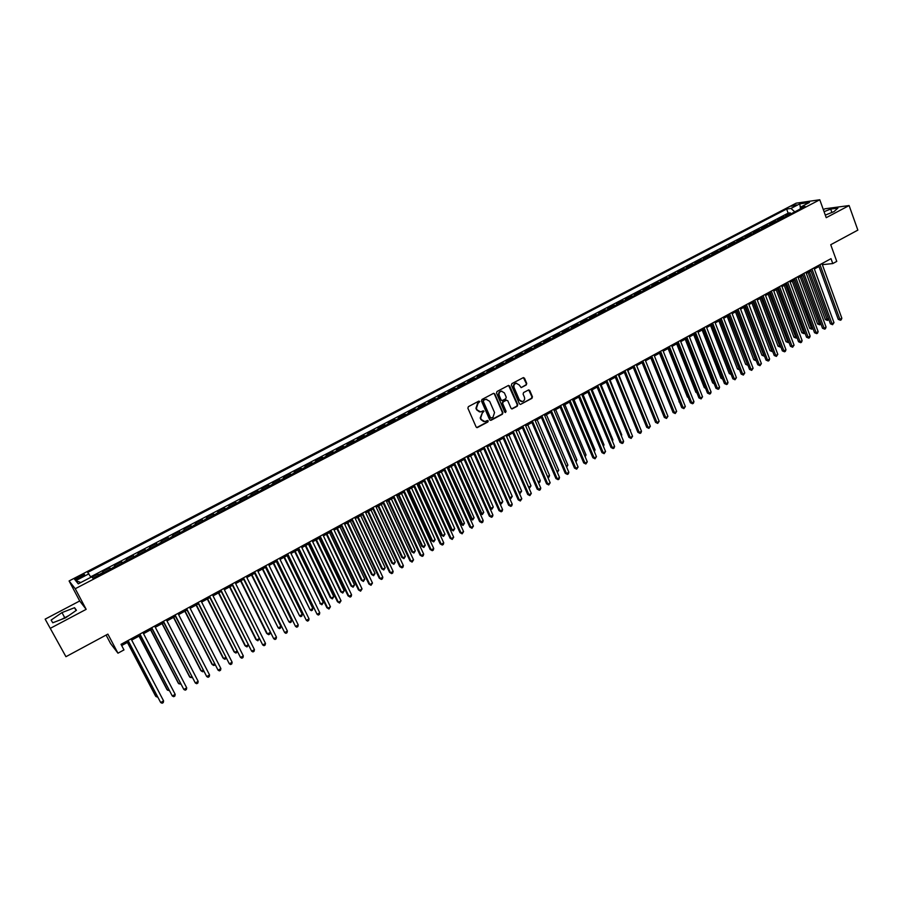<?xml version="1.0" encoding="UTF-8"?>
<svg xmlns="http://www.w3.org/2000/svg" width="903" height="903" viewBox="0 0 903 903"><rect width="100%" height="100%" fill="white"/><g stroke="black" fill="none" stroke-linecap="round" stroke-linejoin="round"><path stroke-width="1.35" d="M479.764 401.53L478.759 401.158L468.397 406.643L467.878 408.201L476.141 427.006L477.247 427.627L487.868 421.994L488.23 420.911L487.462 420.471L484.866 421.611L481.344 419.59L480.667 418.021L482.304 413.032L483.997 411.237L483.218 410.797L480.667 411.926L477.1 409.894L476.412 408.325L478.059 403.325L479.764 401.53M479.516 411.903L476.637 409.838L475.949 408.269L477.597 403.28L478.94 402.569L478.929 401.09M476.716 427.57L487.394 421.927L487.417 420.471M483.692 421.577L480.881 419.523L480.204 417.965L483.184 410.797M791.344 206.256L796.548 204.846L791.344 206.256M526.235 384.983L526.742 383.448L524.508 378.222L523.401 377.589L511.899 383.617L511.403 385.163L519.406 403.81L520.489 404.431L531.946 398.347L532.443 396.812L529.768 390.525L528.673 389.893L523.605 392.545L523.097 394.08L524.44 397.207C525.038 399.431 524.316 400.898 522.284 401.598L519.372 399.916L514.1 387.647C513.502 385.446 514.213 383.978 516.223 383.256L519.191 384.949L521.166 387.624L526.235 384.983L526.246 383.414L523.39 377.589M50.579 628.183L86.169 609.344L79.701 600.969L45.15 619.142L65.942 656.695L107.875 634.109L117.966 653.185L123.971 649.912L121.025 644.324L831.008 258.664L832.78 263.563L836.765 261.396L830.737 244.724L857.85 230.118L849.113 205.557L825.003 208.785L823.333 209.665M86.169 609.344L75.242 588.733L819.766 199.766L826.222 217.679L849.113 205.557M494.81 393.945L493.399 393.415L481.988 399.453L481.468 401.011L489.663 419.76L491.074 420.279L502.418 414.195L502.926 412.648L494.81 393.945L493.715 393.302M497.011 391.496L508.321 385.513L509.732 386.044L517.746 404.691L517.238 406.237L512.125 408.924L511.042 408.291L507.779 400.729L506.38 400.21L503.174 401.914L502.666 403.46L506.075 411.339L505.499 412.502L504.732 412.061L496.503 393.053L497.011 391.496M65.14 618.002L65.851 617.641M65.942 656.695L45.15 619.142M790.644 214.011L790.215 212.86L785.407 215.365L787.687 215.061L785.26 216.822M782.619 218.199L782.201 217.047L777.37 219.564L779.628 219.271L777.178 221.043M774.56 222.409L774.131 221.246L769.277 223.786L771.523 223.504L769.063 225.287M766.466 226.642L766.037 225.479L761.15 228.019L763.385 227.748L760.902 229.543M758.328 230.886L757.888 229.723L752.989 232.285L755.201 232.026L752.696 233.832M750.145 235.164L749.704 233.99L744.772 236.563L746.973 236.315L744.444 238.132M741.916 239.453L741.476 238.29L736.521 240.875L738.71 240.627L736.159 242.467M733.654 243.776L733.202 242.602L728.224 245.198L730.392 244.973L727.818 246.812M725.346 248.111L724.895 246.937L719.883 249.555L722.039 249.33L719.443 251.192M716.993 252.468L716.542 251.294L711.508 253.924L713.641 253.709L711.022 255.583M708.595 256.858L708.144 255.673L703.076 258.314L705.198 258.123L702.568 260.008M700.152 261.26L699.701 260.087L694.61 262.739L696.721 262.547L694.057 264.444M691.664 265.696L691.213 264.511L686.099 267.175L688.188 267.006L685.501 268.913M683.142 270.144L682.679 268.959L677.543 271.645L679.609 271.476L676.911 273.395M674.564 274.625L674.101 273.44L668.942 276.126L670.997 275.979L668.265 277.91M665.951 279.117L665.488 277.932L660.285 280.641L662.328 280.494L659.574 282.447M657.282 283.644L656.82 282.458L651.594 285.179L653.614 285.043L650.837 287.007M648.58 288.192L648.106 286.996L642.857 289.739L644.855 289.615L642.056 291.59M639.821 292.764L639.347 291.567L634.075 294.322L636.051 294.209L633.229 296.207M631.016 297.358L630.542 296.161L625.237 298.927L627.201 298.837L624.357 300.834M622.178 301.974L621.693 300.778L616.354 303.566L618.307 303.476L615.44 305.496M613.272 306.625L612.787 305.417L607.426 308.216L609.356 308.149L606.466 310.18M604.333 311.287L603.847 310.09L598.452 312.901L600.371 312.844L597.447 314.887M595.348 315.982L594.851 314.786L589.433 317.608L591.33 317.563L588.372 319.628M586.307 320.7L585.81 319.504L580.358 322.337L582.232 322.303L579.263 324.38M577.209 325.452L576.712 324.245L571.238 327.1L573.089 327.078L570.098 329.166M568.077 330.227L567.569 329.008L562.061 331.886L563.901 331.875L560.876 333.986M558.889 335.024L558.381 333.805L552.839 336.695L554.656 336.695L551.609 338.817M549.656 339.844L549.137 338.625L543.572 341.537L545.367 341.548L542.297 343.682M540.366 344.698L539.847 343.479L534.249 346.391L536.032 346.425L532.928 348.581M531.02 349.574L530.512 348.344L524.88 351.29L526.641 351.323L523.503 353.491M521.641 354.473L521.11 353.254L515.455 356.2L517.193 356.256L514.033 358.435M512.193 359.405L511.674 358.175L505.973 361.144L507.689 361.211L504.506 363.412M502.7 364.361L502.17 363.13L496.447 366.121L498.14 366.2L494.934 368.413M493.151 369.338L492.62 368.119L486.864 371.122L488.534 371.212L485.306 373.447M483.556 374.35L483.015 373.12L477.236 376.145L478.883 376.258L475.621 378.504M473.906 379.395L473.364 378.165L467.54 381.201L469.176 381.326L465.88 383.583M464.198 384.464L463.657 383.222L457.798 386.281L459.413 386.416L456.083 388.696M454.435 389.554L453.893 388.324L448.001 391.394L449.592 391.541L446.24 393.843M444.615 394.679L444.073 393.448L438.147 396.53L439.716 396.699L436.33 399.013M434.749 399.837L434.196 398.595L428.248 401.7L429.783 401.88L426.374 404.217M424.816 405.018L424.263 403.776L418.281 406.903L419.793 407.095L416.351 409.443M414.838 410.233L414.274 408.991L408.258 412.129L409.748 412.344L406.282 414.703M404.804 415.47L404.239 414.229L398.178 417.378L399.645 417.615L396.146 419.997M394.701 420.742L394.137 419.5L388.042 422.672L389.486 422.909L385.953 425.313M384.554 426.047L383.978 424.794L377.849 427.988L379.271 428.248L375.704 430.663M374.339 431.374L373.763 430.121L367.6 433.338L369 433.609L365.399 436.047M364.067 436.747L363.491 435.483L357.295 438.711L358.66 439.005L355.037 441.454M353.739 442.131L353.152 440.878L346.921 444.129L348.265 444.434L344.607 446.906M343.343 447.561L342.756 446.296L336.492 449.57L337.812 449.886L334.121 452.38M332.902 453.013L332.304 451.748L326.006 455.044L327.292 455.383L323.567 457.889M322.382 458.51L321.795 457.234L315.452 460.541L316.716 460.902L312.957 463.431M311.817 464.029L311.219 462.754L304.842 466.083L306.072 466.456L302.291 468.996M301.184 469.571L300.575 468.307L294.164 471.648L295.371 472.043L291.556 474.606M290.484 475.159L289.874 473.883L283.429 477.247L284.603 477.664L280.754 480.238M279.727 480.78L279.117 479.504L272.627 482.891L273.778 483.308L269.895 485.916M268.902 486.424L268.293 485.148L261.757 488.557L262.886 488.997L258.969 491.616M258.021 492.112L257.4 490.826L250.831 494.257L251.926 494.72L247.975 497.361M247.072 497.835L246.44 496.548L239.837 499.991L240.909 500.465L236.913 503.129M236.055 503.581L235.423 502.294L228.775 505.759L229.813 506.256L225.795 508.942M224.971 509.371L224.339 508.073L217.657 511.561L218.661 512.08L214.598 514.778M213.83 515.184L213.187 513.897L206.46 517.408L207.442 517.938L203.344 520.659M202.611 521.042L201.967 519.744L195.206 523.277L196.154 523.83L192.012 526.573M191.334 526.934L190.68 525.636L183.873 529.181L184.799 529.756L180.623 532.522M179.979 532.86L179.325 531.562L172.484 535.129L173.365 535.727L169.154 538.515M168.568 538.82L167.902 537.522L161.016 541.111L161.874 541.721L157.63 544.532M157.077 544.814L156.411 543.516L149.48 547.128L150.304 547.76L146.015 550.593M145.518 550.853L144.852 549.543L137.877 553.189L138.667 553.832L134.344 556.688M133.892 556.925L133.215 555.616L126.206 559.273L126.962 559.95L122.594 562.817M122.187 563.032L121.51 561.722L114.455 565.402L115.178 566.102L110.776 568.992M110.414 569.183L109.737 567.863L102.637 571.565L103.653 572.716M501.854 391.134L500.928 391.134C498.885 391.857 498.174 393.324 498.783 395.548L499.257 395.593C498.648 393.369 499.37 391.891 501.402 391.168L504.382 392.873L506.256 397.207L505.748 398.754L502.237 400.571L501.131 399.939L499.257 395.593M78.832 578.439L84.589 574.872C84.78 574.071 83.392 574.387 80.412 575.821L74.644 579.387C74.452 580.189 75.841 579.873 78.832 578.439M75.242 588.733L69.091 580.956L796.141 203.175L819.766 199.766M790.215 212.86L788.138 213.142L786.626 209.033L87.681 572.423L90.921 577.243M786.626 209.033L790.994 208.424L799.787 203.852L809.472 202.464L800.611 207.092L805.104 206.46L92.964 578.292L91.666 576.859L78.279 583.846L75.694 580.685L88.923 573.8M98.574 575.369L97.885 574.048L98.89 575.2M109.737 567.863L110.448 568.574M121.51 561.722L122.255 562.4M133.215 555.616L133.994 556.282M144.852 549.543L145.654 550.187M156.411 543.516L157.257 544.137M167.902 537.522L168.782 538.12M179.325 531.562L180.228 532.138M190.68 525.636L191.617 526.201M201.967 519.744L202.938 520.297M213.187 513.897L214.18 514.417M224.339 508.073L225.366 508.581M235.423 502.294L236.484 502.779M246.44 496.548L247.524 497.011M257.4 490.826L258.506 491.277M268.293 485.148L269.433 485.577M279.117 479.504L280.28 479.922M289.874 473.883L291.071 474.289M300.575 468.307L301.805 468.68M311.219 462.754L312.472 463.115M321.795 457.234L323.071 457.584M332.304 451.748L333.613 452.087M342.756 446.296L344.088 446.613M353.152 440.878L354.507 441.172M363.491 435.483L364.868 435.765M373.763 430.121L375.163 430.392M383.978 424.794L385.412 425.042M394.137 419.5L395.593 419.726M404.239 414.229L405.718 414.443M414.274 408.991L415.786 409.194M424.263 403.776L425.798 403.968M434.196 398.595L435.743 398.765M444.073 393.448L445.642 393.606M453.893 388.324L455.484 388.471M463.657 383.222L465.271 383.357M473.364 378.165L475.001 378.278M483.015 373.12L484.685 373.221M492.62 368.119L494.313 368.198M502.17 363.13L503.874 363.209M511.674 358.175L513.401 358.231M521.11 353.254L522.86 353.299M530.512 348.344L532.273 348.377M539.847 343.479L541.642 343.49M549.137 338.625L550.954 338.636M558.381 333.805L560.21 333.805M567.569 329.008L569.421 328.997M576.712 324.245L578.586 324.211M585.81 319.504L587.695 319.459M594.851 314.786L596.759 314.729M603.847 310.09L605.766 310.022M612.787 305.417L614.74 305.338M621.693 300.778L623.657 300.688M630.542 296.161L632.518 296.06M639.347 291.567L641.344 291.455M648.106 286.996L650.115 286.872M656.82 282.458L658.851 282.312M665.488 277.932L667.531 277.785M674.101 273.44L676.166 273.27M682.679 268.959L684.767 268.789M691.213 264.511L693.312 264.331M699.701 260.087L701.812 259.883M708.144 255.673L710.277 255.47M716.542 251.294L718.686 251.079M724.895 246.937L727.062 246.711M733.202 242.602L735.381 242.365M741.476 238.29L743.666 238.042M749.704 233.99L751.917 233.742M757.888 229.723L760.112 229.452M766.037 225.479L768.272 225.197M774.131 221.246L776.388 220.964M782.201 217.047L784.47 216.743M788.138 213.142L90.684 576.825M97.885 574.048L91.937 577.152M106.102 635.057L110.595 643.568L117.966 653.185M79.701 600.969L69.091 580.956M822.34 264.669L832.78 263.563M121.668 645.543L128.576 641.796M131.691 640.103L140.405 635.362M143.532 633.669L152.155 628.973M155.293 627.269L163.838 622.63M166.987 620.914L175.453 616.309M178.602 614.604L187 610.044M190.149 608.317L198.468 603.802M201.629 602.087L209.868 597.605M213.04 595.878L221.201 591.442M224.373 589.715L232.466 585.325M235.649 583.586L243.663 579.241M246.846 577.502L254.793 573.191M257.987 571.452L265.854 567.174M269.049 565.436L276.849 561.192M280.054 559.454L287.775 555.255M290.992 553.505L298.645 549.351M301.862 547.602L309.447 543.471M312.675 541.721L320.181 537.635M323.409 535.885L330.859 531.833M334.099 530.072L341.469 526.065M344.709 524.304L352.023 520.331M355.263 518.57L362.509 514.631M365.76 512.859L372.939 508.965M376.19 507.193L383.312 503.321M386.563 501.549L393.618 497.722M396.88 495.95L403.867 492.146M407.129 490.374L414.048 486.615M417.321 484.832L424.184 481.107M427.458 479.324L434.253 475.633M437.537 473.849L444.276 470.181M447.561 468.397L454.232 464.774M457.528 462.979L464.142 459.39M467.427 457.595L473.985 454.028M477.281 452.245L483.771 448.712M487.078 446.917L493.512 443.418M496.819 441.623L503.197 438.158M506.504 436.352L512.825 432.921M516.132 431.126L522.397 427.717M525.715 425.911L531.923 422.536M535.231 420.742L541.382 417.389M544.712 415.583L550.807 412.276M554.126 410.47L560.165 407.185M563.495 405.379L569.477 402.117M572.807 400.311L578.744 397.083M582.074 395.277L587.955 392.083M591.284 390.265L597.12 387.094M600.45 385.288L606.229 382.15M609.57 380.332L615.293 377.217M618.634 375.4L624.3 372.318M627.653 370.501L633.274 367.442M656.718 415.199L636.638 365.613L642.191 362.6M645.532 360.782L651.052 357.78M654.404 355.951L659.879 352.983M663.231 351.165L668.649 348.208M672.001 346.391L677.374 343.467M680.738 341.639L686.066 338.749M689.418 336.921L694.7 334.054M698.053 332.225L703.29 329.381M706.654 327.552L711.835 324.741M715.199 322.913L720.334 320.125M723.698 318.285L728.789 315.519M732.152 313.691L737.198 310.948M740.573 309.119L745.562 306.399M748.937 304.571L753.892 301.873M757.267 300.044L762.177 297.369M765.541 295.541L770.417 292.899M773.792 291.059L778.612 288.441M781.987 286.601L786.761 284.005M790.136 282.176L794.877 279.603M798.252 277.763L802.948 275.212M806.323 273.372L810.973 270.844M814.359 269.004L818.965 266.498M822.61 263.236L823.005 264.308M400.21 417.875L399.645 417.615M410.312 412.592L409.748 412.344M420.369 407.343L419.793 407.095M430.359 402.128L429.783 401.88M440.303 396.936L439.716 396.699M450.179 391.778L449.592 391.541M460.011 386.653L459.413 386.416M469.774 381.551L469.176 381.326M479.493 376.472L478.883 376.258M489.155 371.426L488.534 371.212M498.772 366.415L498.14 366.2M508.321 361.426L507.689 361.211M517.825 356.459L517.193 356.256M527.284 351.527L526.641 351.323M536.675 346.617L536.032 346.425M546.033 341.74L545.367 341.548M555.322 336.875L554.656 336.695M564.567 332.056L563.901 331.875M573.766 327.247L573.089 327.078M582.909 322.473L582.232 322.303M592.007 317.721L591.33 317.563M601.059 313.002L600.371 312.844M610.056 308.307L609.356 308.149M619.006 303.634L618.307 303.476M627.912 298.983L627.201 298.837M636.773 294.355L636.051 294.209M645.577 289.761L644.855 289.615M654.336 285.179L653.614 285.043M663.062 280.63L662.328 280.494M671.73 276.104L670.997 275.979M680.354 271.6L679.609 271.476M688.933 267.119L688.188 267.006M697.466 262.66L696.721 262.547M705.954 258.235L705.198 258.123M714.397 253.822L713.641 253.709M722.806 249.431L722.039 249.33M731.159 245.074L730.392 244.973M739.478 240.729L738.71 240.627M747.752 236.405L746.973 236.315M755.98 232.116L755.201 232.026M764.164 227.838L763.385 227.748M772.313 223.583L771.523 223.504M780.418 219.35L779.628 219.271M800.611 207.092L800.092 209.078M788.477 215.14L787.687 215.061M794.764 211.855L790.994 208.424M80.83 582.514L75.694 580.685M799.787 203.852L800.385 207.95M65.547 617.844L76.45 610.281L74.565 607.708L61.991 612.584L51.11 620.079L52.78 622.777L65.547 617.844M825.297 215.106L833.954 211.652L837.916 208.096L830.67 209.056L824.067 211.697M68.73 615.632L61.314 619.481M64.508 617.268L61.991 612.584M76.066 610.541L74.565 607.708M831.9 212.465L830.67 209.056M490.239 420.324L501.933 414.138L502.44 412.581L494.347 393.9M483.692 400.345L483.331 401.44L490.51 417.886L492.903 417.502L494.539 412.536L489.652 401.304L486.062 399.273L483.229 400.3L483.331 401.44M490.882 418.281L490.036 417.829L482.868 401.383M486.694 399.228L485.103 399.6M483.229 400.3L484.629 399.555M511.629 408.867L516.753 406.181L517.261 404.646L508.615 385.412M506.199 400.052L502.689 401.869L502.181 403.415L506.075 411.339M505.07 412.423L505.59 411.283M501.741 400.526L500.657 399.882L498.783 395.548M521.166 387.624L525.749 384.949M516.629 383.211L515.737 383.222C513.728 383.944 513.017 385.4 513.615 387.613L514.1 387.647M521.347 401.587L518.886 399.871L513.615 387.613M520.478 404.431L531.449 398.302L531.946 396.767L528.661 389.893M127.391 642.439L155.451 695.841L156.027 696.574L157.043 695.999M127.537 642.36L156.027 696.574L157.641 697.139M127.933 640.566L160.678 702.545L128.079 640.487M163.59 700.897L163.274 702.579L162.111 703.234L160.678 702.545L163.59 700.897L131.048 638.872M139.017 636.118L166.874 689.429L167.461 690.14L168.658 689.474M139.186 636.028L167.461 690.14L169.256 690.614M150.564 629.842L178.23 683.052L178.839 683.752L180.205 682.984M150.767 629.73L178.839 683.752L180.803 684.124M162.055 623.601L189.517 676.708L190.149 677.397L191.684 676.528M162.269 623.476L190.149 677.397L192.271 677.668M173.466 617.392L200.726 670.41L201.38 671.087L203.096 670.128M173.715 617.257L201.38 671.087L202.735 671.787L203.672 671.256M139.762 634.143L172.292 695.987L139.942 634.041M175.182 694.351L174.866 696.032L173.715 696.687L172.292 695.987L175.182 694.351L142.888 632.439M151.523 627.754L183.84 689.474L151.727 627.641M186.718 687.849L186.39 689.52L185.239 690.174L183.84 689.474L186.718 687.849L154.661 626.05M163.217 621.411L195.319 682.995L163.443 621.287M198.175 681.381L197.836 683.063L196.696 683.706L195.319 682.995L198.175 681.381L166.355 619.695M174.832 615.101L206.719 676.561L175.08 614.954M209.564 674.959L209.225 676.629L208.085 677.273L206.719 676.561L209.564 674.959L177.981 613.385M184.822 611.218L211.878 664.145L212.555 664.8L214.429 663.75M185.081 611.071L212.555 664.8L213.887 665.511L215.004 664.89M186.379 608.825L218.063 670.161L186.65 608.678M220.885 668.57L220.535 670.24L219.406 670.884L218.063 670.161L220.885 668.57L189.528 607.109M196.098 605.089L222.962 657.915L223.662 658.569L225.705 657.418M196.391 604.931L223.662 658.569L224.982 659.28L226.156 658.31M197.847 602.594L229.328 663.807L198.152 602.425M232.139 662.226L231.789 663.897L230.66 664.529L229.328 663.807L232.139 662.226L201.019 600.867M207.306 598.994L233.99 651.729L234.701 652.361L236.902 651.119M207.622 598.824L234.701 652.361L235.999 653.083L237.241 651.797M209.259 596.398L240.525 657.486L209.586 596.217M243.325 655.917L242.963 657.587L241.846 658.208L240.525 657.486L243.325 655.917L212.431 594.671M218.458 592.932L244.939 645.577L245.672 646.198L248.043 644.866M218.797 592.752L245.672 646.198L246.959 646.92L248.269 645.318M220.592 590.235L251.666 651.21L220.942 590.043M254.443 649.641L254.07 651.311L252.964 651.932L251.666 651.21L254.443 649.641L223.775 588.508M229.543 586.916L255.831 639.459L256.587 640.058L259.105 638.647M229.893 586.713L256.587 640.058L257.863 640.791L259.229 638.884M231.857 584.117L262.728 644.956L232.229 583.914M265.493 643.41L265.121 645.069L264.015 645.69L262.728 644.956L265.493 643.41L235.051 582.39M240.548 580.922L266.656 633.375L267.435 633.962L270.11 632.461M240.932 580.719L267.435 633.962L268.688 634.696L269.771 634.087L270.121 632.495M243.065 578.033L273.733 638.748L243.46 577.818M276.476 637.202L276.104 638.872L275.009 639.493L273.733 638.748L276.476 637.202L246.248 576.295M251.497 574.974L278.214 627.912L280.901 626.4L254.635 573.27M251.903 574.76L278.214 627.912L279.456 628.646L280.528 628.036L280.901 626.4M254.194 571.983L284.671 632.585L254.612 571.757M287.391 631.05L287.007 632.71L285.924 633.33L284.671 632.585L287.391 631.05L257.389 570.244M262.389 569.059L288.937 621.885L291.601 620.384L265.527 567.344M262.807 568.822L288.937 621.885L290.156 622.63L291.229 622.02L291.601 620.384M265.256 565.978L295.541 626.445L265.708 565.729M298.25 624.921L297.866 626.58L296.782 627.201L295.541 626.445L298.25 624.921L268.462 564.24M273.203 563.179L299.593 615.891L302.245 614.401L276.352 561.463M273.654 562.93L299.593 615.891L300.801 616.636L301.862 616.038L302.245 614.401M283.96 557.332L310.18 609.943L312.822 608.464L287.12 555.616M284.434 557.072L310.18 609.943L311.377 610.688L312.438 610.101L312.822 608.464M294.66 551.519L320.723 604.017L323.342 602.549L297.821 549.792M295.146 551.248L320.723 604.017L321.897 604.773L319.854 603.497M323.342 602.549L321.897 604.773M305.293 545.728L330.306 597.628L331.198 598.136L333.805 596.669L308.454 544.012M305.801 545.457L331.198 598.136L332.36 598.892L330.306 597.628M333.805 596.669L332.36 598.892M315.869 539.983L340.702 591.792L341.605 592.289L344.201 590.822L319.03 538.267M316.4 539.701L341.605 592.289L342.756 593.045L340.702 591.792M344.201 590.822L342.756 593.045M326.378 534.271L351.041 585.979L351.956 586.465L354.54 585.02L329.55 532.544M326.931 533.978L351.956 586.465L353.096 587.232L351.041 585.979M354.54 585.02L353.096 587.232M336.819 528.594L361.313 580.211L362.25 580.685L364.823 579.241L340.002 526.867M337.395 528.278L362.25 580.685L363.378 581.453L361.313 580.211M364.823 579.241L363.378 581.453M347.215 522.95L371.539 574.477L372.487 574.929L375.038 573.495L350.398 521.212M347.802 522.623L372.487 574.929L373.605 575.708L371.539 574.477M375.038 573.495L373.605 575.708M357.543 517.329L381.698 568.766L382.669 569.206L385.197 567.784L360.737 515.59M358.152 517.001L382.669 569.206L383.764 569.985L381.698 568.766M385.197 567.784L383.764 569.985M367.814 511.741L391.8 563.088L392.782 563.528L395.311 562.106L371.009 510.014M368.447 511.403L392.782 563.528L393.866 564.307L391.8 563.088M395.311 562.106L393.866 564.307M378.03 506.199L401.846 557.444L402.851 557.873L405.357 556.462L381.224 504.461M378.673 505.838L402.851 557.873L403.923 558.652L401.846 557.444M405.357 556.462L403.923 558.652M388.177 500.68L411.836 551.835L412.852 552.252L415.346 550.841L391.383 498.93M388.854 500.307L412.852 552.252L413.913 553.031L411.836 551.835M415.346 550.841L413.913 553.031M398.279 495.183L421.769 546.259L422.807 546.654L425.279 545.265L401.485 493.444M398.968 494.81L422.807 546.654L423.846 547.444L421.769 546.259M425.279 545.265L423.846 547.444M408.314 489.731L431.645 540.705L432.695 541.1L435.167 539.712L411.531 487.981M409.025 489.347L432.695 541.1L433.722 541.89L431.645 540.705M435.167 539.712L433.722 541.89M418.303 484.301L441.465 535.197L442.538 535.569L444.987 534.192L421.52 482.552M419.026 483.906L442.538 535.569L443.554 536.359L441.465 535.197M444.987 534.192L443.554 536.359M428.225 478.906L451.24 529.711L452.324 530.072L454.762 528.695L431.453 477.156M428.97 478.5L452.324 530.072L453.329 530.874L451.24 529.711M454.762 528.695L453.329 530.874M438.102 473.533L460.948 524.248L462.054 524.598L464.469 523.243L441.33 471.784M438.858 473.127L463.036 525.411L460.948 524.248M464.469 523.243L463.036 525.411M447.922 468.205L470.61 518.819L471.727 519.169L474.131 517.814L451.15 466.445M448.701 467.777L472.698 519.97L470.61 518.819M474.131 517.814L472.698 519.97M457.686 462.9L480.215 513.423L481.344 513.762L483.748 512.407L460.914 461.14M458.476 462.46L482.315 514.563L480.215 513.423M483.748 512.407L482.315 514.563M468.205 457.178L490.916 508.378L493.298 507.046L470.621 455.857M489.832 508.073L491.864 509.19L489.844 508.107M493.298 507.046L491.864 509.19M477.868 451.918L500.431 503.039L502.802 501.696L480.283 450.608M499.607 502.813L501.368 503.851L499.675 502.971M502.802 501.696L501.368 503.851M487.485 446.692L509.89 497.711L512.249 496.39L489.889 445.393M509.326 497.564L510.827 498.535L509.45 497.858M512.249 496.39L510.827 498.535M497.056 441.488L519.304 492.428L521.652 491.108L499.438 440.201M518.977 492.349L520.23 493.252L519.169 492.778M521.652 491.108L520.23 493.252M506.56 436.318L528.673 487.168L530.998 485.859L508.931 435.032M528.582 487.146L529.576 487.992L528.831 487.722M530.998 485.859L529.576 487.992M538.086 481.875L540.299 480.633L518.378 429.896M540.299 480.633L539.802 482.236L538.425 482.665M538.877 482.766L538.199 482.134M547.511 476.581L549.543 475.429L527.781 424.794M549.543 475.429L549.047 477.044L547.918 477.518M556.88 471.31L558.743 470.26L537.116 419.714M558.743 470.26L557.343 472.371M566.204 466.072L567.885 465.124L546.417 414.658M567.885 465.124L566.666 467.133M575.482 460.857L576.983 460.011L555.661 409.635M576.983 460.011L575.933 461.918M584.704 455.676L586.036 454.931L564.849 404.634M586.036 454.931L585.155 456.737M593.881 450.518L595.043 449.863L573.992 399.668M595.043 449.863L594.321 451.579M603.001 445.393L603.994 444.84L583.09 394.724M603.994 444.84L603.441 446.454M612.065 440.303L612.9 439.829L592.131 389.814M612.9 439.829L612.448 441.195M621.095 435.223L621.749 434.851L601.127 384.915M621.749 434.851L621.388 435.946M630.068 430.178L610.078 380.05M630.565 429.907L630.294 430.72M638.997 425.166L618.973 375.219M647.869 420.177L627.833 370.399M276.262 559.995L306.354 620.35L276.724 559.747M309.04 618.837L308.645 620.496L307.573 621.106L306.354 620.35L309.04 618.837L279.467 558.257M287.199 554.058L317.088 614.288L287.685 553.799M319.764 612.776L319.369 614.446L318.296 615.045L317.088 614.288L319.764 612.776L290.416 552.309M298.069 548.155L326.875 607.73L327.778 608.261L298.577 547.884M330.43 606.76L328.963 609.028L327.778 608.261L330.43 606.76L301.286 546.405M328.963 609.028L326.875 607.73M308.871 542.285L337.474 601.748L338.388 602.278L309.402 542.003M341.041 600.777L339.573 603.035L338.388 602.278L341.041 600.777L312.099 540.536M339.573 603.035L337.474 601.748M319.617 536.45L348.016 595.811L348.942 596.319L320.17 536.156M351.572 594.829L351.165 596.488L350.104 597.086L348.942 596.319L351.572 594.829L322.845 534.7M350.104 597.086L348.016 595.811M330.295 530.648L358.491 589.896L359.439 590.393L330.87 530.343M362.058 588.925L360.59 591.172L359.439 590.393L362.058 588.925L333.534 528.887M360.59 591.172L358.491 589.896M340.916 524.88L368.909 584.027L369.869 584.512L341.503 524.564M372.476 583.045L371.009 585.291L369.869 584.512L372.476 583.045L344.156 523.119M371.009 585.291L368.909 584.027M351.47 519.146L379.26 578.18L380.242 578.654L352.08 518.819M382.827 577.198L382.398 578.857L381.371 579.433L380.242 578.654L382.827 577.198L354.71 517.385M381.371 579.433L379.26 578.18M361.956 513.446L389.565 572.378L390.559 572.841L362.588 513.107M393.132 571.385L392.692 573.044L391.665 573.619L390.559 572.841L393.132 571.385L365.207 511.685M391.665 573.619L389.565 572.378M372.386 507.779L399.792 566.61L400.819 567.05L373.041 507.43M403.37 565.617L402.93 567.265L401.903 567.84L400.819 567.05L403.37 565.617L375.648 506.019M401.903 567.84L399.792 566.61M382.759 502.147L409.973 560.865L411.012 561.305L383.436 501.786M413.551 559.871L412.084 562.095L411.012 561.305L413.551 559.871L386.021 500.375M412.084 562.095L409.973 560.865M393.076 496.548L420.098 555.164L421.148 555.582L393.764 496.176M423.676 554.16L423.214 555.808L422.209 556.372L421.148 555.582L423.676 554.16L396.338 494.776M422.209 556.372L420.098 555.164M403.325 490.984L430.155 549.487L431.228 549.893L404.036 490.589M433.733 548.482L433.282 550.13L432.277 550.695L431.228 549.893L433.733 548.482L406.598 489.2M432.277 550.695L430.155 549.487M413.518 485.442L440.167 543.843L441.251 544.238L414.251 485.046M443.745 542.827L443.283 544.475L442.278 545.04L441.251 544.238L443.745 542.827L416.791 483.669M442.278 545.04L440.167 543.843M423.654 479.933L450.112 538.233L451.207 538.617L424.399 479.527M453.69 537.217L452.234 539.43L451.207 538.617L453.69 537.217L426.938 478.161M452.234 539.43L450.112 538.233M433.733 474.459L459.999 532.657L461.117 533.03L434.501 474.041M463.589 531.63L462.133 533.842L461.117 533.03L463.589 531.63L437.018 472.675M462.133 533.842L459.999 532.657M443.757 469.018L469.842 527.104L470.971 527.465L444.536 468.589M473.42 526.088L471.964 528.278L470.971 527.465L473.42 526.088L447.041 467.235M471.964 528.278L469.842 527.104M453.712 463.611L479.617 521.595L480.768 521.945L454.514 463.171M483.207 520.568L482.733 522.205L481.75 522.758L480.768 521.945L483.207 520.568L457.008 461.817M481.75 522.758L479.617 521.595M463.623 458.227L489.347 516.11L490.51 516.448L464.447 457.787M492.936 515.071L492.451 516.719L491.48 517.261L490.51 516.448L492.936 515.071L466.919 456.444M491.48 517.261L489.347 516.11M473.477 452.877L499.02 510.646L500.194 510.985L474.312 452.426M502.61 509.619L502.124 511.256L501.154 511.798L500.194 510.985L502.61 509.619L476.773 451.082M501.154 511.798L499.02 510.646M483.263 447.561L508.637 505.228L509.834 505.545L484.121 447.087M512.227 504.19L511.741 505.827L510.782 506.369L509.834 505.545L512.227 504.19L486.57 445.766M510.782 506.369L508.637 505.228M493.004 442.267L518.209 499.833L519.406 500.138L493.885 441.793M521.799 498.795L520.342 500.973L519.406 500.138L521.799 498.795L496.311 440.472M520.342 500.973L518.209 499.833M502.689 437.007L527.713 494.472L528.932 494.765L503.581 436.521M531.314 493.422L529.858 495.6L528.932 494.765L531.314 493.422L506.007 435.212M529.858 495.6L527.713 494.472M512.328 431.769L537.172 489.133L538.414 489.415L513.231 431.284M540.773 488.083L540.265 489.719L539.317 490.25L538.414 489.415L540.773 488.083L515.636 429.975M539.317 490.25L537.172 489.133M521.9 426.566L546.586 483.827L547.828 484.098L522.826 426.069M550.175 482.778L548.731 484.945L547.828 484.098L550.175 482.778L525.219 424.771M548.731 484.945L546.586 483.827M531.427 421.396L555.943 478.556L557.207 478.816L532.364 420.888M559.533 477.495L559.025 479.132L558.088 479.662L557.207 478.816L559.533 477.495L534.745 419.59M558.088 479.662L555.943 478.556M540.897 416.249L565.244 473.307L566.52 473.556L541.856 415.73M568.845 472.246L568.326 473.883L567.389 474.402L566.52 473.556L568.845 472.246L544.227 414.443M567.389 474.402L565.244 473.307M550.322 411.136L574.5 468.093L575.787 468.33L551.293 410.605M578.101 467.032L576.645 469.176L575.787 468.33L578.101 467.032L553.641 409.33M576.645 469.176L574.5 468.093M559.691 406.045L583.699 462.9L585.009 463.126L560.673 405.515M587.3 461.839L585.855 463.984L585.009 463.126L587.3 461.839L563.02 404.239M585.855 463.984L583.699 462.9M569.003 400.988L592.853 457.731L594.174 457.956L570.007 400.435M596.454 456.67L595.009 458.814L594.174 457.956L596.454 456.67L572.333 399.182M595.009 458.814L592.853 457.731M578.27 395.954L601.962 452.606L603.283 452.809L579.286 395.401M605.563 451.534L604.118 453.667L603.283 452.809L605.563 451.534L581.6 394.148M604.118 453.667L601.962 452.606M587.481 390.943L611.015 447.493L612.358 447.696L588.519 390.389M614.616 446.421L614.074 448.046L613.171 448.554L612.358 447.696L614.616 446.421L590.822 389.137M613.171 448.554L611.015 447.493M596.646 385.965L620.022 442.414L621.377 442.605L597.696 385.4M623.623 441.341L623.081 442.967L622.178 443.475L621.377 442.605L623.623 441.341L599.987 384.159M622.178 443.475L620.022 442.414M605.766 381.021L628.973 437.368L630.339 437.549L606.827 380.445M632.574 436.284L631.141 438.418L630.339 437.549L632.574 436.284L609.107 379.204M631.141 438.418L628.973 437.368M614.83 376.099L637.89 432.345L639.268 432.514L615.914 375.513M641.491 431.262L640.938 432.887L640.046 433.384L639.268 432.514L641.491 431.262L618.171 374.282M640.046 433.384L637.89 432.345M623.849 371.201L646.751 427.345L648.14 427.514L624.944 370.602M650.352 426.261L648.907 428.383L648.14 427.514L650.352 426.261L627.19 369.383M648.907 428.383L646.751 427.345M632.811 366.325L655.567 422.378L656.966 422.525L633.929 365.726M659.167 421.283L657.723 423.405L656.966 422.525L659.167 421.283L636.163 364.507M657.723 423.405L655.567 422.378M641.728 361.482L664.326 417.434L665.748 417.57L642.857 360.873M667.938 416.339L666.493 418.45L665.748 417.57L667.938 416.339L645.081 359.665M666.493 418.45L664.326 417.434M642.101 362.645L661.91 411.441M650.6 356.662L673.051 412.513L674.473 412.648L651.74 356.042M676.652 411.418L675.218 413.529L674.473 412.648L676.652 411.418L653.953 354.845M675.218 413.529L673.051 412.513M650.815 357.904L670.692 406.643M659.427 351.865L681.731 407.614L683.165 407.75L660.578 351.244M685.332 406.531L683.898 408.63L683.165 407.75L685.332 406.531L662.779 350.048M683.898 408.63L681.731 407.614M659.483 353.197L679.417 401.858M679.553 402.196L678.932 401.812M668.209 347.102L690.355 402.749L691.811 402.873L669.371 346.47M693.955 401.654L693.391 403.269L692.522 403.754L691.811 402.873L693.955 401.654L671.561 345.273M692.522 403.754L690.355 402.749M668.107 348.513L687.42 397.049L688.109 397.094M688.289 397.568L687.42 397.049M676.934 342.361L698.933 397.907L700.401 398.02L678.119 341.718M702.545 396.812L701.112 398.912L700.401 398.02L702.545 396.812L680.298 340.533M701.112 398.912L698.933 397.907M676.674 343.851L695.874 392.297L696.744 392.365M696.981 392.963L695.874 392.297M685.625 337.643L707.478 393.098L708.945 393.2L686.822 336.988M711.079 391.992L710.503 393.606L709.645 394.08L708.945 393.2L711.079 391.992L688.989 335.814M709.645 394.08L707.478 393.098M685.208 339.212L704.284 387.579L705.333 387.647M705.615 388.38L704.284 387.579M694.26 332.947L715.966 388.301L717.456 388.403L695.468 332.293M719.578 387.206L718.991 388.809L718.145 389.283L717.456 388.403L719.578 387.206L697.624 331.119M718.145 389.283L715.966 388.301M693.696 334.595L712.648 382.883L713.867 382.951M714.205 383.809L712.648 382.883M702.85 328.286L724.42 383.538L725.922 383.628L704.069 327.62M728.021 382.432L727.434 384.046L726.599 384.52L725.922 383.628L728.021 382.432L706.214 326.457M726.599 384.52L724.42 383.538M702.139 330.013L720.966 378.21L722.366 378.278M722.705 379.147L720.966 378.21M711.406 323.635L732.83 378.797L734.331 378.876L712.636 322.969M736.43 377.691L735.008 379.768L734.331 378.876L736.43 377.691L714.77 321.807M735.008 379.768L732.83 378.797M710.537 325.441L729.24 373.56L730.798 373.582M711.745 324.787L730.922 373.91M731.159 374.497L729.24 373.56M719.905 319.019L741.194 374.09L742.706 374.158L721.147 318.341M744.794 372.973L743.361 375.05L742.706 374.158L744.794 372.973L723.269 317.19M743.361 375.05L741.194 374.09M718.89 320.904L737.469 368.932L739.173 368.875M720.12 320.238L739.512 369.733M739.557 369.88L737.469 368.932M728.36 314.425L749.513 369.395L751.036 369.451L729.624 313.736M753.113 368.277L751.691 370.354L751.036 369.451L753.113 368.277L731.735 312.596M751.691 370.354L749.513 369.395M727.208 316.377L745.664 364.338L747.503 364.191M728.439 315.711L747.808 365.275L745.664 364.338M736.78 309.853L757.786 364.733L759.321 364.778L738.044 309.165M761.387 363.616L759.965 365.681L759.321 364.778L761.387 363.616L740.155 308.025M759.965 365.681L757.786 364.733M735.482 311.885L753.813 359.755L755.8 359.529M736.724 311.208L755.958 360.681L753.813 359.755M745.156 305.304L766.015 360.083L767.561 360.128L746.431 304.604M769.616 358.965L769.017 360.568L768.193 361.031L767.561 360.128L769.616 358.965L748.519 303.476M768.193 361.031L766.015 360.083M743.711 307.415L761.929 355.195L764.04 354.902M744.964 306.727L764.073 356.121L761.929 355.195M753.474 300.778L774.21 355.466L775.767 355.5L754.773 300.078M777.81 354.348L776.388 356.403L775.767 355.5L777.81 354.348L756.849 298.949M776.388 356.403L774.21 355.466M751.894 302.968L769.999 350.669L772.246 350.285M753.158 302.279L772.144 351.583L769.999 350.669M761.76 296.286L782.359 350.872L783.928 350.895L763.069 295.574M785.96 349.754L785.35 351.346L784.538 351.798L783.928 350.895L785.96 349.754L765.134 294.446M784.538 351.798L782.359 350.872M760.033 298.532L778.025 346.154L780.406 345.702M761.319 297.843L780.169 347.068L778.025 346.154M780.79 346.718L780.169 347.068M769.999 291.804L790.464 346.3L792.044 346.312L771.32 291.093M794.064 345.172L792.642 347.226L792.044 346.312L794.064 345.172L773.374 289.976M792.642 347.226L790.464 346.3M768.137 294.13L786.016 341.673L788.522 341.142M769.435 293.43L788.161 342.576L786.016 341.673M788.906 342.158L788.161 342.576M778.205 287.357L798.534 341.752L800.114 341.763L779.537 286.635M802.135 340.623L801.514 342.214L800.713 342.666L800.114 341.763L802.135 340.623L781.58 285.517M800.713 342.666L798.534 341.752M776.196 289.75L793.963 337.203L796.604 336.593M777.506 289.039L796.107 338.106L793.963 337.203M796.954 337.53L796.107 338.106M786.355 282.921L806.548 337.225L808.151 337.225L787.698 282.199M810.149 336.097L809.539 337.688L808.738 338.14L808.151 337.225L810.149 336.097L789.741 281.093M808.738 338.14L806.548 337.225M784.222 285.393L801.864 332.767L804.641 332.078M785.531 284.671L804.009 333.659L801.864 332.767M804.934 332.868L804.009 333.659M794.471 278.519L814.54 332.722L816.143 332.722L795.825 277.774M818.141 331.593L817.52 333.184L816.718 333.636L816.143 332.722L818.141 331.593L797.857 276.679M816.718 333.636L814.54 332.722M792.202 281.047L809.731 328.342L812.632 327.586M793.534 280.325L811.887 329.234L809.731 328.342M812.881 328.24L811.887 329.234M802.541 274.128L822.486 328.24L824.1 328.229L803.907 273.383M826.076 327.112L825.455 328.703L824.665 329.144L824.1 328.229L826.076 327.112L805.927 272.288M824.665 329.144L822.486 328.24M800.148 276.736L817.565 323.951L820.59 323.116M801.48 276.002L819.71 324.832L817.565 323.951M820.782 323.646L819.71 324.832M810.578 269.771L830.388 323.782L832.013 323.759L811.955 269.015M833.988 322.653L832.566 324.685L832.013 323.759L833.988 322.653L813.964 267.931M832.566 324.685L830.388 323.782M808.05 272.435L825.353 319.572L828.514 318.669M809.393 271.701L827.509 320.452L825.353 319.572M828.649 319.064L827.509 320.452M818.569 265.426L838.244 319.346L839.88 319.323L819.958 264.669M841.844 318.217L841.224 319.797L840.433 320.238L839.88 319.323L841.844 318.217L821.956 263.586M840.433 320.238L838.244 319.346M103.326 572.288L98.562 574.771M78.527 578.597L77.782 577.186M81.157 577.231L80.412 575.821"/></g></svg>
